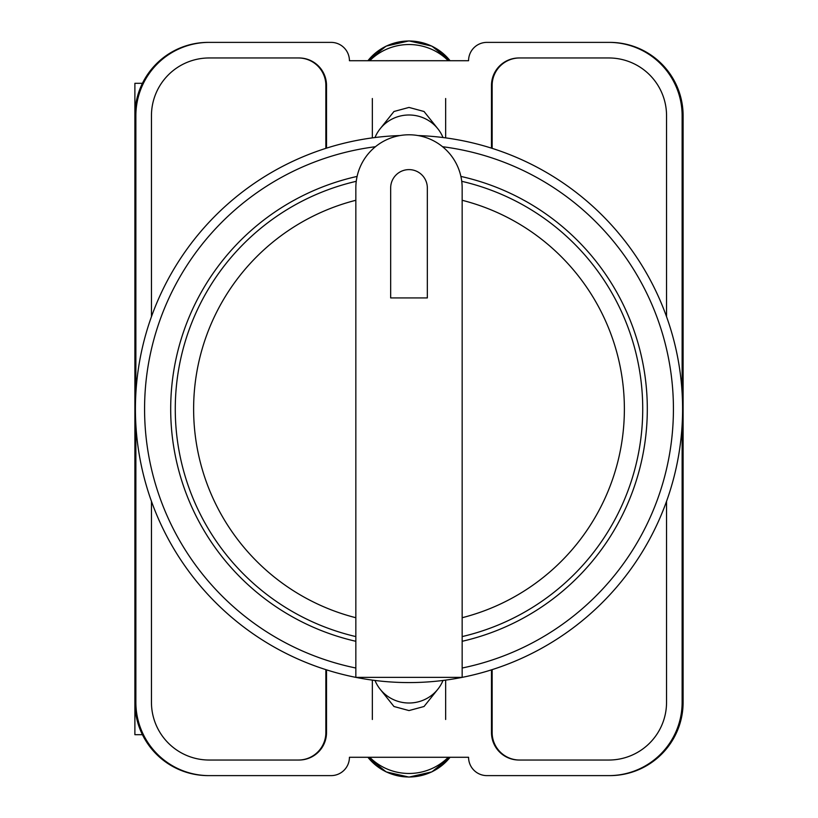 <?xml version="1.0" encoding="UTF-8"?>
<svg xmlns="http://www.w3.org/2000/svg" width="818" height="818" viewBox="0 0 818 818"><rect width="100%" height="100%" fill="white"/><g stroke="black" fill="none" stroke-linecap="round" stroke-linejoin="round"><path stroke-width="1.23" d="M380.258 689.359L393.969 706.507L409 710.576L424.031 706.507L437.742 689.359M437.742 128.641L424.031 111.493L409 107.424L393.969 111.493L380.258 128.641M682.13 424.839L682.13 702.294A73.323 73.323 0 0 1 608.807 775.617L486.904 775.617A18.333 18.333 0 0 1 468.571 757.284L349.429 757.284A18.333 18.333 0 0 1 331.096 775.617L209.193 775.617A73.323 73.323 0 0 1 135.87 702.294L135.87 424.839M135.87 393.161L135.87 115.706A73.323 73.323 0 0 1 209.193 42.383L331.096 42.383A18.333 18.333 0 0 1 349.429 60.716L468.571 60.716A18.333 18.333 0 0 1 486.904 42.383L608.807 42.383A73.323 73.323 0 0 1 682.13 115.706L682.13 393.161M666.547 501.301L666.547 702.294A57.741 57.741 0 0 1 608.807 760.034L518.98 760.034A27.495 27.495 0 0 1 491.485 732.539L491.485 669.85M326.515 669.85L326.515 732.539A27.495 27.495 0 0 1 299.02 760.034L209.193 760.034A57.741 57.741 0 0 1 151.453 702.294L151.453 501.301M666.547 316.699L666.547 115.706A57.741 57.741 0 0 0 608.807 57.966L518.98 57.966A27.495 27.495 0 0 0 491.485 85.461L491.485 148.15M326.515 148.15L326.515 85.461A27.495 27.495 0 0 0 299.02 57.966L209.193 57.966A57.741 57.741 0 0 0 151.453 115.706L151.453 316.699M209.193 42.383L208.212 42.383A73.323 73.323 0 0 0 134.888 115.706L134.888 702.294A73.323 73.323 0 0 0 208.212 775.617L209.193 775.617M608.807 775.617L609.788 775.617A73.323 73.323 0 0 0 683.112 702.294L683.112 115.706A73.323 73.323 0 0 0 609.788 42.383L608.807 42.383M609.492 42.383A73.323 73.323 0 0 1 682.815 115.706L682.815 702.294A73.323 73.323 0 0 1 609.492 775.617M208.508 775.617A73.323 73.323 0 0 1 135.185 702.294L135.185 115.706A73.323 73.323 0 0 1 208.508 42.383M298.56 57.966A27.495 27.495 0 0 1 326.055 85.461L326.055 148.293M491.945 148.293L491.945 85.461A27.495 27.495 0 0 1 519.44 57.966M326.055 669.707L326.055 732.539A27.495 27.495 0 0 1 298.56 760.034M491.945 669.707L491.945 732.539A27.495 27.495 0 0 0 519.44 760.034M325.861 669.645L325.861 732.539A27.495 27.495 0 0 1 298.365 760.034M519.635 760.034A27.495 27.495 0 0 1 492.139 732.539L492.139 669.645M298.365 57.966A27.495 27.495 0 0 1 325.861 85.461L325.861 148.355M492.139 148.355L492.139 85.461A27.495 27.495 0 0 1 519.635 57.966M374.992 680.464A36.657 35.992 0 0 0 409 703.01A36.657 35.992 0 0 0 443.008 680.464M448.264 757.284A54.99 53.978 180 0 1 369.736 757.284M374.992 137.536A36.657 35.992 0 0 1 409 114.99A36.657 35.992 0 0 1 443.008 137.536M448.264 60.716A54.99 53.978 180 0 0 369.736 60.716M134.888 669.952L134.888 734.697L142.444 734.697M142.444 83.303L134.888 83.303L134.888 148.048M418.09 135.563A273.58 273.58 0 0 1 682.549 413.54A273.58 273.58 0 0 1 409 682.58A273.58 273.58 0 0 1 135.451 413.54A273.58 273.58 0 0 1 399.91 135.563A273.58 273.58 0 0 0 135.451 413.54A273.58 273.58 0 0 0 409 682.58M357.108 176.422A238.294 238.294 0 0 0 355.84 641.292M462.16 641.292A238.294 238.294 0 0 0 460.892 176.422M355.84 187.946A53.16 53.16 0 0 1 409 134.786A53.16 53.16 0 0 1 462.16 187.946L462.16 677.376L355.84 677.376L355.84 187.946M461.741 181.31A233.713 233.713 0 0 1 462.16 636.588M427.333 187.946A18.333 18.333 0 0 0 409 169.612A18.333 18.333 0 0 0 390.667 187.946L390.667 297.926L427.333 297.926L427.333 187.946M355.84 636.588A233.713 233.713 0 0 1 356.259 181.31A233.713 233.713 0 0 0 355.84 636.588M367.926 757.284A52.045 51.094 0 0 0 450.074 757.284M367.926 60.716A52.045 51.094 0 0 1 450.074 60.716M462.16 668.02A264.418 264.418 0 0 0 442.569 146.719M375.431 146.719A264.418 264.418 0 0 0 355.84 668.02M462.16 617.723A215.39 215.39 0 0 0 462.16 200.277M355.84 200.277A215.39 215.39 0 0 0 355.84 617.723M372.343 680.116L372.343 719.482M445.657 680.116L445.657 719.482M367.906 757.284L386.147 771.885L409 777.1L431.853 771.885L450.094 757.284M445.657 137.884L445.657 98.518M372.343 137.884L372.343 98.518M367.906 60.716L386.147 46.115L409 40.9L431.853 46.115L450.094 60.716"/></g></svg>
